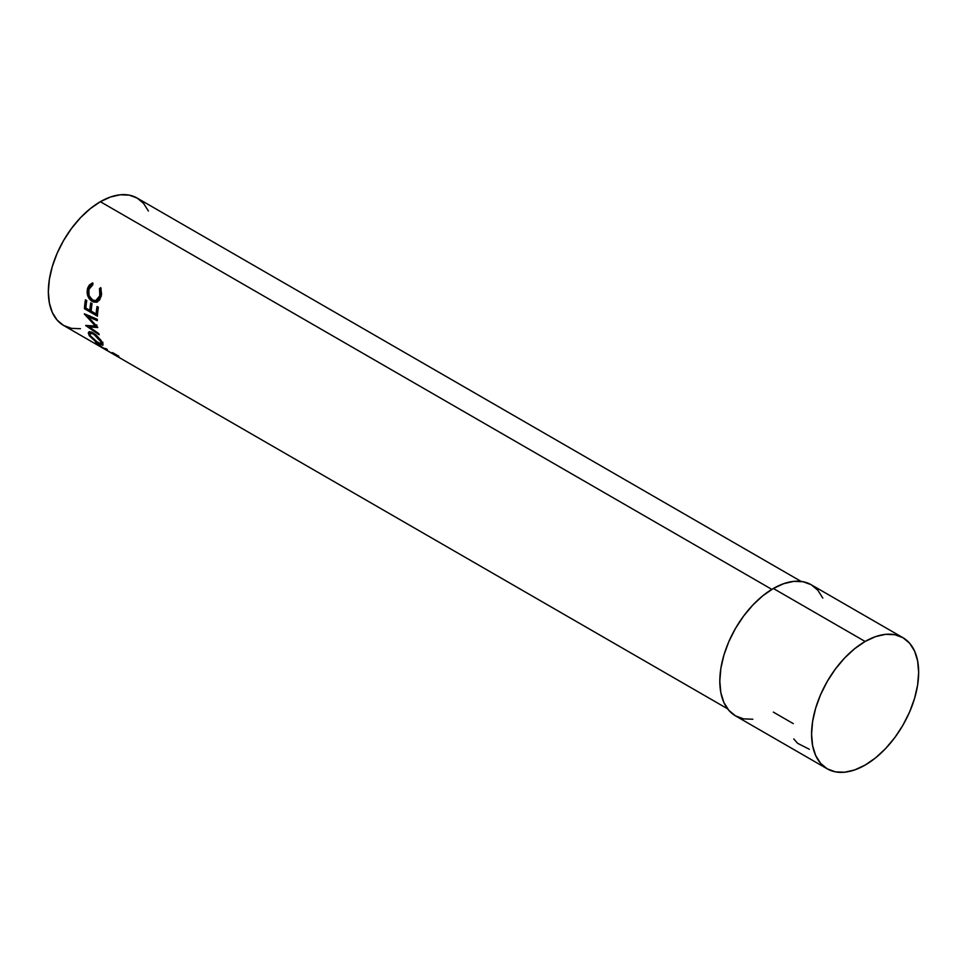 <?xml version="1.0" encoding="UTF-8"?>
<svg xmlns="http://www.w3.org/2000/svg" width="967" height="967" viewBox="0 0 967 967"><rect width="100%" height="100%" fill="white"/><g stroke="black" fill="none" stroke-linecap="round" stroke-linejoin="round"><path stroke-width="1.45" d="M793.762 738.945L797.618 743.309L809.343 749.28M801.135 581.421L137.121 198.054A73.54 42.463 120 0 0 100.35 201.704L771.835 589.374L100.35 201.704A73.54 42.463 120 0 0 52.303 266.505A73.54 42.463 120 0 0 63.58 325.444L57.113 320.077L52.303 312.462L49.353 302.913L48.35 291.768L49.353 279.487L52.303 266.505L57.113 253.354L63.58 240.517L71.461 228.502L80.454 217.756L90.209 208.715L100.35 201.704L110.504 197.002L120.259 194.778L129.252 195.141L137.121 198.054L143.6 203.421L148.398 211.036M98.791 345.751A73.54 42.463 -60 0 1 97.038 344.542L95.201 342.886L96.084 342.91L103.396 348.084L106.503 348.833A73.54 42.463 120 0 0 107.337 349.703L104.339 348.809A73.54 42.463 120 0 0 104.968 349.256L110.939 352.701A73.54 42.463 120 0 0 111.737 353.221L98.791 345.751L111.737 353.221A73.54 42.463 120 0 1 110.939 352.701L104.968 349.256A73.54 42.463 120 0 1 104.339 348.809L107.337 349.703A73.54 42.463 120 0 1 106.503 348.833L103.396 348.084L97.111 343.454L95.358 343.092L97.038 344.542A73.54 42.463 120 0 0 98.791 345.751L98.791 345.751M92.53 332.527L95.975 334.86L100.931 340.275L102.925 343.708L102.732 345.231L96.108 342.004L89.593 336.057L88.299 333.023L88.976 331.911L92.53 332.527M97.691 327.233A73.54 42.463 120 0 0 97.727 327.523L89.206 326.991L98.827 333.615A73.54 42.463 120 0 0 99.117 334.751L85.749 325.601A73.54 42.463 -60 0 1 85.712 325.432L95.382 326.048L84.359 314.009A73.54 42.463 -60 0 1 84.359 313.816L97.304 319.303A73.54 42.463 120 0 0 97.292 320.657L88.009 316.692L97.691 327.233A73.54 42.463 120 0 0 97.727 327.523L89.206 326.991L90.693 325.746L89.206 326.991L98.827 333.615A73.54 42.463 120 0 0 99.117 334.751L85.749 325.601A73.54 42.463 120 0 1 85.712 325.432L95.382 326.048L96.905 324.948L95.382 326.048L84.359 314.009A73.54 42.463 120 0 1 84.359 313.816L97.304 319.303A73.54 42.463 120 0 0 97.292 320.657L88.009 316.692L89.532 315.75L88.009 316.692L97.691 327.233M84.443 308.703A73.54 42.463 -60 0 1 85.422 299.794L86.752 300.556A73.54 42.463 120 0 0 85.858 308.086L89.846 310.383A73.54 42.463 -60 0 1 90.729 302.864L92.058 303.626A73.54 42.463 120 0 0 91.176 311.156L96.156 314.033A73.54 42.463 -60 0 1 97.038 306.503L98.368 307.264A73.54 42.463 120 0 0 97.401 316.185L84.443 308.703L97.401 316.185A73.54 42.463 120 0 1 98.368 307.264L97.038 306.503A73.54 42.463 120 0 0 96.156 314.033L91.176 311.156A73.54 42.463 120 0 1 92.058 303.626L90.729 302.864A73.54 42.463 120 0 0 89.846 310.383L85.858 308.086A73.54 42.463 120 0 1 86.752 300.556L85.422 299.794A73.54 42.463 120 0 0 84.443 308.703L85.87 307.99L84.443 308.703M92.554 282.932L92.868 284.685L90.354 286.462L88.819 289.508L89.061 295.576L92.554 300L94.839 300.713L96.99 300.096L99.806 295.733L99.516 288.529L100.737 287.658L101.595 294.319L99.637 299.939L96.615 302.212L93.448 302.006L89.665 299.25L87.852 296.035L87.078 292.312L87.864 287.622L89.411 284.963L92.554 282.932L87.526 288.649C86.426 294.246 87.985 298.501 92.179 301.414L97.208 302.006L101.148 296.494L100.737 287.658L99.516 288.529L99.806 295.733L95.83 300.604L92.554 300C89.157 297.594 87.912 294.101 88.819 289.508L92.868 284.685L92.554 282.932M773.346 588.48A75.704 43.708 120 0 0 723.884 655.191A75.704 43.708 120 0 0 735.488 715.858L728.828 710.334L723.884 702.513L720.838 692.674L719.811 681.203L720.838 668.548L723.884 655.191L728.828 641.653L735.488 628.441L743.599 616.076L752.858 605.016L762.903 595.696L773.346 588.48L865.114 641.472L773.346 588.48L783.79 583.645L793.834 581.36L803.081 581.723L811.204 584.733A75.704 43.708 120 0 0 773.346 588.48M865.114 765.09A75.704 43.708 -60 0 1 827.269 768.85A75.704 43.708 -60 0 1 815.652 708.182A75.704 43.708 -60 0 1 865.114 641.472A75.704 43.708 -60 0 1 902.973 637.712A75.704 43.708 -60 0 1 914.577 698.379A75.704 43.708 -60 0 1 865.114 765.09L875.558 757.874L885.603 748.567L894.862 737.507L902.973 725.141L909.633 711.93L914.577 698.379L917.623 685.023L918.65 672.379L917.623 660.908L914.577 651.069L909.633 643.236L902.973 637.712L894.862 634.715L885.603 634.34L875.558 636.624L865.114 641.472L854.671 648.688L844.626 657.995L835.379 669.055L827.269 681.421L820.608 694.632L815.652 708.182L812.606 721.539L811.579 734.183L812.606 745.654L815.652 755.493L820.608 763.326L827.269 768.85L835.379 771.847L844.626 772.222L854.671 769.937L865.114 765.09M793.278 723.618L773.346 712.111M80.454 328.72L71.461 328.357L63.58 325.444L727.583 708.799M752.858 719.23L743.599 718.868L735.488 715.858L827.269 768.85M902.973 637.712L811.204 584.733L817.852 590.257L822.808 598.09M95.818 300.604L97.365 300.217L101.233 295.551L99.806 295.733L101.233 295.551L100.882 288.517L99.516 288.529L101.027 288.408L101.233 295.551L98.453 299.758L96.313 300.326M97.365 301.934L92.179 301.414L93.666 300.967L91.599 299.335M96.531 302.224L97.208 302.006M88.529 290.994L88.952 288.468L87.526 288.649L88.952 288.468L92.639 283.44M91.14 298.827L94.295 301.293L97.486 301.922M93.05 283.246L89.701 286.534L88.529 292.022M91.297 309.694L89.846 310.383L91.297 309.694M91.792 305.367A71.377 41.206 -60 0 1 92.034 303.614A71.377 41.206 120 0 0 91.792 305.367M97.607 313.332L96.156 314.033L97.607 313.332M98.102 309.005A71.377 41.206 -60 0 1 98.344 307.252A71.377 41.206 120 0 0 98.102 309.005M97.498 314.589L96.362 313.937L97.498 314.589M91.188 310.951L90.052 310.286L91.188 310.951M86.486 302.296A71.377 41.206 -60 0 1 86.728 300.544A71.377 41.206 120 0 0 86.486 302.296M96.76 326.254L92.361 325.903L96.76 326.254M88.734 316.233L87.912 315.327L88.734 316.233M90.064 326.266L89.254 325.71L90.064 326.266M102.454 342.717L93.195 332.89L88.638 332.14L88.891 334.933L98.985 343.841L103.022 345.062L102.454 342.717M101.535 342.838L102.26 343.176M90.269 333.385L88.891 334.933L90.269 333.385L89.726 331.536M90.173 333.192L89.726 331.717M101.692 341.387L101.608 343.962L98.368 343.043L90.197 335.658L90.028 333.325L93.557 333.953L101.148 341.98L101.692 341.387M101.293 346.682L97.268 343.877L97.727 344.808A73.54 42.463 120 0 0 99.323 345.993A73.54 42.463 120 0 1 97.727 344.808C96.301 343.66 96.325 343.442 97.776 344.155C96.325 343.442 96.301 343.66 97.727 344.808M112.148 352.617A73.54 42.463 120 0 0 112.897 352.822L118.868 356.267M89.991 335.223L94.79 340.602L101.402 344.107L100.604 341.037L95.842 335.573L91.563 333.107L90.004 333.361L89.991 335.223M102.961 342.318L101.608 343.962M91.442 331.899L90.04 333.325"/></g></svg>

